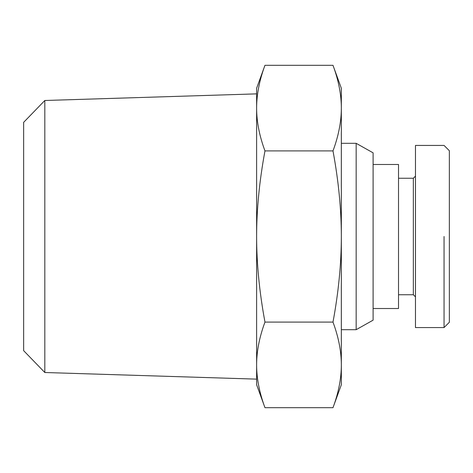 <?xml version="1.0" encoding="UTF-8"?>
<svg xmlns="http://www.w3.org/2000/svg" width="473" height="473" viewBox="0 0 473 473"><rect width="100%" height="100%" fill="white"/><g stroke="black" fill="none" stroke-linecap="round" stroke-linejoin="round"><path stroke-width="0.71" d="M341.335 143.313L356.163 143.313L373.102 152.844L373.102 320.156L356.163 329.687L341.335 329.687M356.163 143.313L356.163 329.687M256.62 364.89C256.626 378.441 259.411 392.708 264.969 407.691L256.62 384.756L256.62 236.5C256.626 263.603 259.411 292.137 264.969 322.095C259.411 337.072 256.626 351.338 256.62 364.89L256.62 379.133L44.817 372.505L44.817 100.495L256.62 93.867L256.62 108.11C256.626 121.662 259.411 135.928 264.969 150.905C259.411 180.863 256.626 209.397 256.62 236.5L256.62 88.244L264.969 65.309C259.411 80.292 256.626 94.559 256.62 108.11M44.817 100.495L23.65 122.336L23.65 350.664L44.817 372.505M332.986 407.691L341.335 384.756L341.335 364.89C341.329 351.338 338.55 337.072 332.986 322.095C338.55 292.137 341.329 263.603 341.335 236.5L341.335 364.89C341.329 378.441 338.55 392.708 332.986 407.691L264.969 407.691M341.335 88.244L332.986 65.309C338.55 80.292 341.329 94.559 341.335 108.11L341.335 236.5C341.329 209.397 338.55 180.863 332.986 150.905C338.55 135.928 341.329 121.662 341.335 108.11L341.335 88.244M373.102 308.508L398.52 308.508L398.52 164.492L373.102 164.492M398.52 294.744L413.343 294.744L413.343 178.256L398.52 178.256M413.343 178.256L415.465 176.139M415.465 296.861L413.343 294.744M444.052 327.57L415.465 327.57L415.465 145.43L444.052 145.43L449.35 150.721L449.35 322.273L444.052 327.57L444.052 236.5M264.969 65.309L332.986 65.309M264.969 150.905L332.986 150.905M264.969 322.095L332.986 322.095"/></g></svg>
